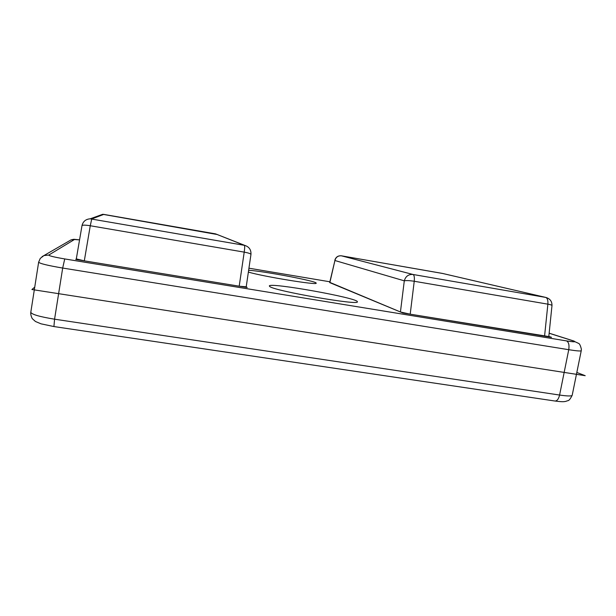 <?xml version="1.0" encoding="UTF-8"?>
<svg xmlns="http://www.w3.org/2000/svg" width="616" height="616" viewBox="0 0 616 616"><rect width="100%" height="100%" fill="white"/><g stroke="black" fill="none" stroke-linecap="round" stroke-linejoin="round"><path stroke-width="0.92" d="M248.641 270.27C264.095 271.171 317.633 281.343 316.154 283.152C318.202 285.501 263.07 276.546 248.371 272.072M269.823 286.571L269.323 285.978C268.853 281.966 359.074 298.159 357.349 301.794C359.99 305.836 274.697 291.022 269.823 286.571M250.958 254.423C251.228 249.88 249.203 246.885 244.875 245.43L244.367 245.322C244.821 245.807 244.775 248.079 244.213 252.129C248.471 252.922 250.72 253.684 250.958 254.423L246.215 286.81L239.2 286.194L84.307 260.845L76.322 258.905L75.745 259.444L247.17 287.495L246.223 286.771M544.567 336.159L547.878 304.165C548.132 300.339 547.401 298.09 545.676 297.413L413.028 274.482C414.214 275.075 414.614 277.339 414.237 281.266L547.878 304.165C550.542 304.643 551.913 305.097 551.99 305.528L548.802 336.544L410.202 314.175L400.431 311.981L329.699 282.59L334.919 260.514C335.874 257.142 338.053 255.578 341.449 255.817L442.704 273.489M410.202 314.175L414.237 281.266C409.602 280.55 406.291 280.411 404.296 280.834L400.431 311.981M546.277 297.543L442.165 273.365M341.395 255.809L413.028 274.482C408.516 274.174 405.605 276.291 404.296 280.834L334.919 260.514L329.837 282.682M81.997 225.702L81.997 225.633C82.575 224.94 85.331 224.979 90.267 225.749L91.738 218.942L103.796 214.399L102.68 214.299L217.487 234.565M103.796 214.399L215.569 233.88L244.367 245.322L90.206 218.811C85.809 219.142 83.083 221.39 82.02 225.564M34.735 287.148L31.917 289.512L585.2 375.691L576.83 372.457M329.752 282.359L402.795 312.959L551.505 337.298L548.817 336.421M53.923 326.557L54.57 319.188C39.678 316.755 31.755 314.46 30.8 312.297C30.323 315.315 32.571 319.327 32.448 318.803L35.451 321.49L41.033 323.831L53.923 326.557L554.947 401.016C557.049 401.07 558.596 399.083 559.59 395.048L54.57 319.188L62.686 268.052L568.745 349.703C576.645 350.943 580.811 351.282 581.242 350.712L581.389 349.257C580.526 345.692 579.61 343.743 578.655 343.42L573.026 340.817C576.715 342.111 574.551 342.142 566.543 340.91C568.707 342.088 569.438 345.022 568.745 349.703L559.59 395.048C567.482 396.18 571.687 396.257 572.195 395.272C568.637 402.225 568.16 400.053 566.089 401.316C564.025 401.64 563.54 402.132 554.947 401.016M48.795 255.039L74.451 239.516L71.025 239.894L43.921 255.586L40.263 258.397L38.646 262.162C39.732 263.556 47.74 265.519 62.686 268.052L64.734 258.936C54.146 257.118 48.833 255.825 48.795 255.039L43.921 255.586L42.073 256.626M574.15 341.11L549.149 333.187M566.543 340.91L64.734 258.936M79.564 239.87C72.919 239.239 74.59 239.047 71.025 239.894L69.6 240.717M74.451 239.516L79.556 239.878M248.941 268.199L329.883 281.789L248.941 268.191M549.141 333.241L573.026 340.817M84.307 260.845L90.267 225.749L244.213 252.129L239.2 286.194M38.646 262.162L30.8 312.297M572.195 395.272L581.242 350.712M551.99 305.528C552.052 301.324 549.98 298.621 545.791 297.428L442.327 273.396L341.441 255.817C338.084 255.532 335.874 256.995 334.827 260.198M244.875 245.43L215.569 233.88M102.68 214.299L90.206 218.811C85.778 219.15 83.044 221.421 81.997 225.633L76.299 258.936"/></g></svg>
